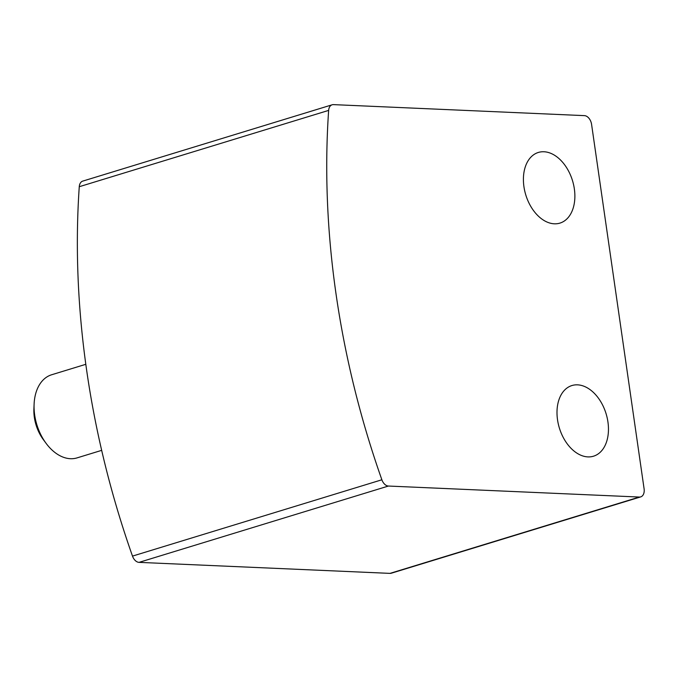 <?xml version="1.0" encoding="UTF-8"?>
<svg xmlns="http://www.w3.org/2000/svg" width="678" height="678" viewBox="0 0 678 678"><rect width="100%" height="100%" fill="white"/><g stroke="black" fill="none" stroke-linecap="round" stroke-linejoin="round"><path stroke-width="1.02" d="M640.71 496.889L391.333 573.207A8.695 5.746 -107 0 1 390.011 573.376L139.041 562.367A8.695 5.746 -107 0 1 132.498 556.104A651.897 431.106 -107 0 1 79.267 186.713A8.695 5.746 -107 0 1 82.75 181.111L332.135 104.793A8.695 5.746 -107 0 1 333.457 104.624L584.428 115.633A8.695 5.746 -107 0 1 591.58 124.371L644.1 488.838A8.695 5.746 -107 0 1 640.71 496.889A8.695 5.746 -107 0 1 639.388 497.05L388.418 486.041A8.695 5.746 -107 0 1 381.875 479.778A651.897 431.106 -107 0 1 328.644 110.395A8.695 5.746 -107 0 1 332.135 104.793M554.333 223.808A36.943 24.433 73 0 0 559.952 223.104A36.943 24.433 73 0 0 572.503 180.636A36.943 24.433 73 0 0 538.332 152.457A36.943 24.433 73 0 0 524.696 190.823A36.943 24.433 73 0 0 554.333 223.808M587.919 456.896A36.943 24.433 73 0 0 593.538 456.192A36.943 24.433 73 0 0 606.09 413.724A36.943 24.433 73 0 0 571.918 385.545A36.943 24.433 73 0 0 558.282 423.911A36.943 24.433 73 0 0 587.919 456.896M85.809 364.306L51.613 374.773A43.46 28.739 73 0 0 34.103 404.13A43.46 28.739 73 0 0 46.104 443.353A43.46 28.739 73 0 0 70.444 458.709A43.46 28.739 73 0 0 77.055 457.887L101.666 450.353M34.103 404.13L33.9 408.8A34.129 22.569 73 0 0 43.324 439.598L46.104 443.353M639.388 497.05L390.011 573.376M388.418 486.041L139.041 562.367M381.875 479.778L132.498 556.104M328.644 110.395L79.267 186.713"/></g></svg>

